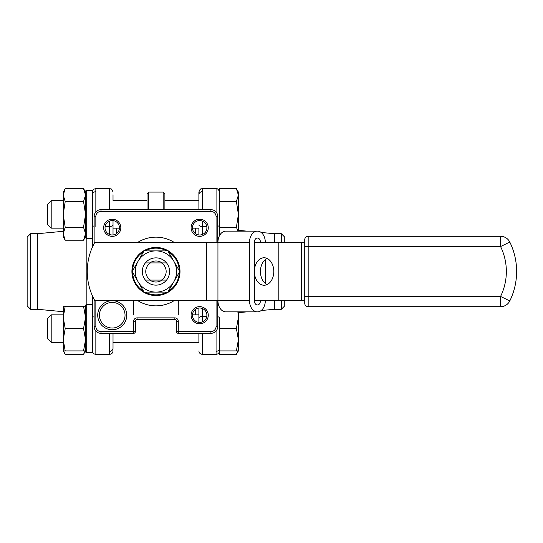 <?xml version="1.0" encoding="UTF-8"?>
<svg xmlns="http://www.w3.org/2000/svg" width="543" height="543" viewBox="0 0 543 543"><rect width="100%" height="100%" fill="white"/><g stroke="black" fill="none" stroke-linecap="round" stroke-linejoin="round"><path stroke-width="0.81" d="M155.956 247.459A24.041 24.041 0 0 0 135.132 283.521A24.041 24.041 0 0 0 176.78 283.521A24.041 24.041 0 0 0 155.956 247.459A24.041 24.041 0 0 1 180.004 271.5A24.041 24.041 0 0 1 155.956 295.541A24.041 24.041 0 0 1 131.915 271.5A24.041 24.041 0 0 1 155.956 247.459A24.041 24.041 0 0 1 180.004 271.5A24.041 24.041 0 0 1 155.956 295.541A24.041 24.041 0 0 1 131.915 271.5A24.041 24.041 0 0 1 155.956 247.459M265.303 242.3A11.165 7.894 90 0 0 257.409 231.142A11.165 7.894 90 0 0 249.515 242.3L217.94 242.3L217.94 300.7L249.515 300.7A11.165 7.894 90 0 0 257.409 311.858L225.834 311.858A11.165 7.894 -90 0 1 217.94 300.7L112.326 300.7M257.409 231.142L225.834 231.142A11.165 7.894 -90 0 0 217.94 242.3L94.828 242.3A60.11 60.11 0 0 0 94.828 300.7L112.15 300.7M304.738 300.7L254.375 300.7L254.375 242.3A4.296 3.034 -90 0 1 257.409 238.01A4.296 3.034 -90 0 1 260.443 242.3M112.238 219.196A8.586 8.586 0 0 1 119.677 232.071A8.586 8.586 0 0 1 104.799 232.071A8.586 8.586 0 0 1 112.238 219.196M199.675 219.196A8.586 8.586 0 0 1 207.114 232.071A8.586 8.586 0 0 1 192.242 232.071A8.586 8.586 0 0 1 199.675 219.196M199.675 306.632A8.586 8.586 0 0 1 207.114 319.515A8.586 8.586 0 0 1 192.242 319.515A8.586 8.586 0 0 1 199.675 306.632M65.208 350.907L63.219 339.742L63.219 350.907L85.543 350.907L83.547 354.355L65.208 354.355L63.674 350.907M65.208 328.576L63.219 317.411L63.219 339.742L65.208 328.576L83.547 328.576L85.543 339.742L83.547 350.907M65.208 306.252L63.219 306.252L63.219 317.417L65.208 306.252L83.547 306.252L85.543 317.411L83.547 328.576M85.543 306.252L83.547 306.252M236.402 350.907L238.397 350.907L238.397 339.742L236.402 350.907L219.501 350.907L219.501 354.355L236.402 354.355L237.943 350.907M236.402 328.576L238.397 339.742L238.397 317.411L236.402 328.576L219.501 328.576L219.501 350.907C219.297 352.991 218.157 354.138 216.066 354.341L216.066 330.999M237.875 311.858L238.397 317.411L238.397 311.858M219.501 317.75L219.501 328.576M85.088 350.907L83.547 354.355M85.543 351.932L85.543 305.22L86.228 304.535L86.228 352.624L85.543 351.932L86.228 352.624L92.412 352.624L92.412 295.847L92.412 304.535L86.228 304.535M86.228 238.465L92.412 238.465L92.412 247.153L92.412 190.376L86.228 190.376L86.228 238.465L85.543 237.78L85.543 191.068L86.228 190.376L85.543 191.068M238.397 231.142L238.397 192.093L236.402 188.645L238.397 195.086L236.402 201.534L238.397 214.424L236.402 227.313L219.501 227.313L219.501 235.635M65.208 240.203L63.219 233.761L63.219 236.748L65.208 240.203L83.547 240.203L85.543 233.761L83.547 227.313L65.208 227.313L63.219 214.424L65.208 201.534L83.547 201.534L85.543 214.424L83.547 227.313M65.208 201.534L63.219 195.086L63.219 233.761L65.208 227.313M51.191 200.686L51.191 228.162L47.757 224.727L47.757 204.12L51.191 200.686L63.219 200.686L63.219 195.086L65.208 188.645L83.547 188.645L85.543 195.086L83.547 201.534M236.402 227.313L238.044 231.142M236.402 201.534L219.501 201.534L219.501 227.313M236.402 188.645L219.501 188.645L219.501 201.534M30.584 309.286L27.15 305.852L27.15 237.148L30.584 233.714L30.584 309.286L37.453 309.286L37.453 233.714L63.219 231.304M113.019 333.327L113.019 348.294A3.434 3.034 -0 0 1 109.584 351.321M113.019 234.949L113.019 220.607L113.019 234.949M113.019 200.17L113.019 194.706M281.328 242.3L281.328 233.714L284.763 237.148L284.763 242.3M284.763 300.7L284.763 305.852L281.328 309.286L281.328 300.7M149.868 262.914A10.527 10.527 0 0 1 162.052 262.914L166.552 262.914A13.636 13.636 0 0 0 145.368 262.914L161.468 262.914A10.202 10.202 0 0 1 161.468 280.086L162.052 280.086A10.527 10.527 0 0 1 149.868 280.086L145.368 280.086A13.636 13.636 0 0 0 166.552 280.086L162.052 280.086M162.052 262.914L166.552 262.914A13.636 13.636 0 0 1 166.552 280.086L150.452 280.086A10.202 10.202 0 0 1 150.452 262.914L145.368 262.914A13.636 13.636 0 0 0 145.368 280.086L149.868 280.086M155.956 250.893A20.607 20.607 0 0 1 173.808 281.803L179.753 271.5L167.855 250.893L144.058 250.893L138.112 261.197A20.607 20.607 0 0 1 155.956 250.893M138.112 281.803A20.607 20.607 0 0 1 138.112 261.197L132.159 271.5L144.058 292.107L155.956 292.107A20.607 20.607 0 0 1 138.112 281.803M155.956 292.107A20.607 20.607 0 0 0 173.808 281.803L167.855 292.107L155.956 292.107M304.738 239.728A3.434 3.434 0 0 1 308.173 236.293A3.434 3.434 0 0 0 304.738 239.728L304.738 303.272A3.434 3.434 0 0 0 308.173 306.707A3.434 3.434 0 0 1 304.738 303.272M265.303 283.398L265.303 259.602M249.515 300.7L249.515 242.3M257.409 311.858A11.165 7.894 90 0 0 265.303 300.7M260.443 300.7A4.296 3.034 -90 0 1 257.409 304.99A4.296 3.034 -90 0 1 254.375 300.7M304.738 242.3L254.375 242.3M137.861 300.7A34.352 34.352 0 0 0 174.052 300.7M174.052 242.3A34.352 34.352 0 0 0 137.861 242.3M133.632 314.838L133.632 300.7M178.287 314.838L178.287 300.7M94.129 243.597L94.129 216.542A6.869 6.869 0 0 1 100.998 209.673L210.915 209.673A6.869 6.869 0 0 1 217.784 216.542L217.784 242.3M217.784 300.7L217.784 326.458A6.869 6.869 0 0 1 210.915 333.327L178.287 333.327A1.717 1.717 0 0 1 176.57 331.61L176.57 321.307A1.717 1.717 0 0 0 174.853 319.589L137.067 319.589A1.717 1.717 0 0 0 135.35 321.307L135.35 331.61A1.717 1.717 0 0 1 133.632 333.327L100.998 333.327A6.869 6.869 0 0 1 94.129 326.458L94.129 299.403M163.172 209.673L163.172 192.093L164.889 193.81L164.889 209.673M147.024 209.673L147.024 193.81L148.741 192.093L148.741 209.673M112.238 220.567A7.215 7.215 0 0 0 105.994 231.386A7.215 7.215 0 0 0 118.483 231.386A7.215 7.215 0 0 0 112.238 220.567M199.675 220.567A7.215 7.215 0 0 0 193.43 231.386A7.215 7.215 0 0 0 205.926 231.386A7.215 7.215 0 0 0 199.675 220.567M199.675 308.003A7.215 7.215 0 0 0 193.43 318.822A7.215 7.215 0 0 0 205.926 318.822A7.215 7.215 0 0 0 199.675 308.003M254.375 271.5A13.738 9.713 -90 0 0 264.088 285.238A13.738 9.713 -90 0 0 273.801 271.5A13.738 9.713 -90 0 0 264.088 257.762A13.738 9.713 -90 0 0 254.375 271.5M267.122 284.552A13.738 9.713 90 0 1 260.443 271.5A13.738 9.713 90 0 1 267.122 258.448M509.796 300.951L500.571 296.437L500.571 306.707A10.269 10.269 0 0 0 509.796 300.951A66.979 66.979 0 0 0 509.796 242.049A66.979 66.979 0 0 1 509.796 300.951A66.979 66.979 0 0 0 509.796 242.049A66.979 66.979 0 0 1 509.796 300.951A10.269 10.269 0 0 1 500.571 306.707L308.173 306.707L308.173 296.437L500.571 296.437A56.71 56.71 0 0 0 500.571 246.563L308.173 246.563L308.173 296.437L304.738 296.437M304.738 246.563L308.173 246.563L308.173 236.293L500.571 236.293L500.571 246.563L509.796 242.049A10.269 10.269 0 0 0 500.571 236.293A10.269 10.269 0 0 1 509.796 242.049M195.46 228.162L195.46 233.633M195.46 309.367L195.46 314.838M198.894 228.678L198.894 234.949M198.894 200.17L198.894 209.673L198.894 192.093L199.648 189.955M198.894 342.83L198.894 333.327M198.894 322.393L198.894 308.051M281.328 309.286L274.459 309.286L274.459 300.7M274.459 242.3L274.459 233.714L261.142 232.465M274.459 309.286L261.142 310.535M246.984 311.858L238.397 312.666M116.46 228.162L116.46 233.633M37.453 309.286L63.219 311.696M113.019 200.686L147.024 200.686M164.889 200.686L198.894 200.686M63.219 195.086L63.219 192.093L65.208 188.645M192.473 314.838L198.894 314.838M47.757 338.88L51.191 342.314L63.219 342.314L51.191 342.314L51.191 314.838L63.219 314.838L51.191 314.838L47.757 318.273L47.757 338.88L51.191 342.314M112.238 328.026A12.808 12.808 0 0 0 123.329 308.818A12.808 12.808 0 0 0 101.147 308.818A12.808 12.808 0 0 0 112.238 328.026M112.238 329.744A14.525 14.525 0 0 1 97.72 315.218A14.525 14.525 0 0 1 112.238 300.693A14.525 14.525 0 0 1 126.763 315.218A14.525 14.525 0 0 1 112.238 329.744M206.401 300.7L206.401 242.3M137.067 319.589L137.067 317.872L174.853 317.872A3.434 3.434 0 0 1 178.287 321.307L178.287 331.61L210.915 331.61A5.152 5.152 0 0 0 216.066 326.458L216.066 300.7M216.066 242.3L216.066 216.542A5.152 5.152 0 0 0 210.915 211.39L100.998 211.39A5.152 5.152 0 0 0 95.846 216.542L95.846 226.519M100.998 331.61L100.998 333.327A6.869 6.869 0 0 1 94.129 326.458L95.846 326.458L95.846 300.7L95.846 326.458A5.152 5.152 0 0 0 100.998 331.61L133.632 331.61L133.632 321.307A3.434 3.434 0 0 1 137.067 317.872M144.967 292.107A23.356 23.356 0 0 0 166.952 292.107M168.31 291.326A23.356 23.356 0 0 0 179.299 272.287M179.299 270.713A23.356 23.356 0 0 0 168.31 251.674M166.952 250.893A23.356 23.356 0 0 0 144.967 250.893M143.603 251.674A23.356 23.356 0 0 0 132.614 270.713M132.614 272.287A23.356 23.356 0 0 0 143.603 291.326M95.846 216.542L94.129 216.542A6.869 6.869 0 0 1 100.998 209.673L100.998 211.39L210.915 211.39L210.915 209.673A6.869 6.869 0 0 1 217.784 216.542L216.066 216.542M216.066 316.481L216.066 326.458L217.784 326.458A6.869 6.869 0 0 1 210.915 333.327L210.915 331.61M174.853 317.872L174.853 319.589M135.35 321.307L133.632 321.307M178.287 321.307L176.57 321.307M135.35 331.61L133.632 331.61L133.632 333.327M178.287 333.327L178.287 331.61L176.57 331.61M301.297 300.7L301.297 242.3M278.83 300.7L278.83 242.3M202.329 221.076L202.329 226.519L206.781 226.519M216.066 212.001L216.073 188.659C217.112 189.358 217.824 187.342 219.501 192.093L219.162 190.6M216.066 188.659L202.322 188.659L202.329 209.673M198.894 224.904A3.434 1.615 180 0 0 202.329 226.519L202.329 234.488M202.329 308.512L202.329 316.481L206.781 316.481M198.894 318.096A3.434 1.615 0 0 1 202.329 316.481L202.329 321.924M202.329 333.327L202.329 354.341L216.066 354.341C218.157 354.138 219.297 352.991 219.501 350.907M216.066 351.321A3.434 3.034 0 0 0 219.501 348.294M202.329 191.679A3.434 3.034 180 0 0 198.894 194.706M217.784 316.698A3.434 1.615 -0 0 1 219.501 318.096M217.784 226.302A3.434 1.615 0 0 0 219.501 224.904M109.584 209.673L109.584 188.659L95.846 188.659L95.846 212.001M109.584 234.488L109.584 226.519L105.138 226.519M113.019 224.904A3.434 1.615 180 0 1 109.584 226.519L109.584 221.076M95.846 316.481L95.846 326.458M95.846 330.999L95.846 354.341C93.763 354.138 92.615 352.991 92.412 350.907C92.615 352.991 93.763 354.138 95.846 354.341L109.584 354.341L109.584 333.327M86.181 304.535L86.181 238.465M95.846 191.679A3.434 3.034 180 0 0 92.412 194.706M92.412 318.096A3.434 1.615 0 0 1 94.129 316.698M92.412 224.904A3.434 1.615 0 0 0 94.129 226.302M163.172 192.093L148.741 192.093M202.329 354.341C200.245 354.138 199.098 352.991 198.894 350.907C199.098 352.991 200.245 354.138 202.329 354.341L216.066 354.341M281.328 233.714L274.459 233.714M246.984 231.142L238.397 230.334M202.145 188.665L201.215 188.849M201.168 188.862L200.129 189.459M216.25 188.665L217.729 189.086L219.046 190.383M202.329 188.659C201.297 189.324 200.51 187.41 198.894 192.093M109.584 354.341C111.675 354.138 112.815 352.991 113.019 350.907C112.815 352.991 111.675 354.138 109.584 354.341L95.846 354.341M30.584 233.714L37.453 233.714M109.584 188.659C110.602 189.317 111.39 187.403 113.019 192.093C111.403 187.41 110.616 189.324 109.584 188.659M95.846 188.659C93.763 188.862 92.615 190.009 92.412 192.093C92.615 190.009 93.763 188.862 95.846 188.659M113.019 228.162L119.44 228.162M192.473 228.162L198.894 228.162M85.543 236.748L83.547 240.203M85.543 192.093L83.547 188.645M51.191 228.162L63.219 228.162M113.019 342.314L198.894 342.314L113.019 342.314M86.228 352.624L92.412 352.624M238.397 350.907L236.402 354.355M63.219 350.907L65.208 354.355"/></g></svg>

